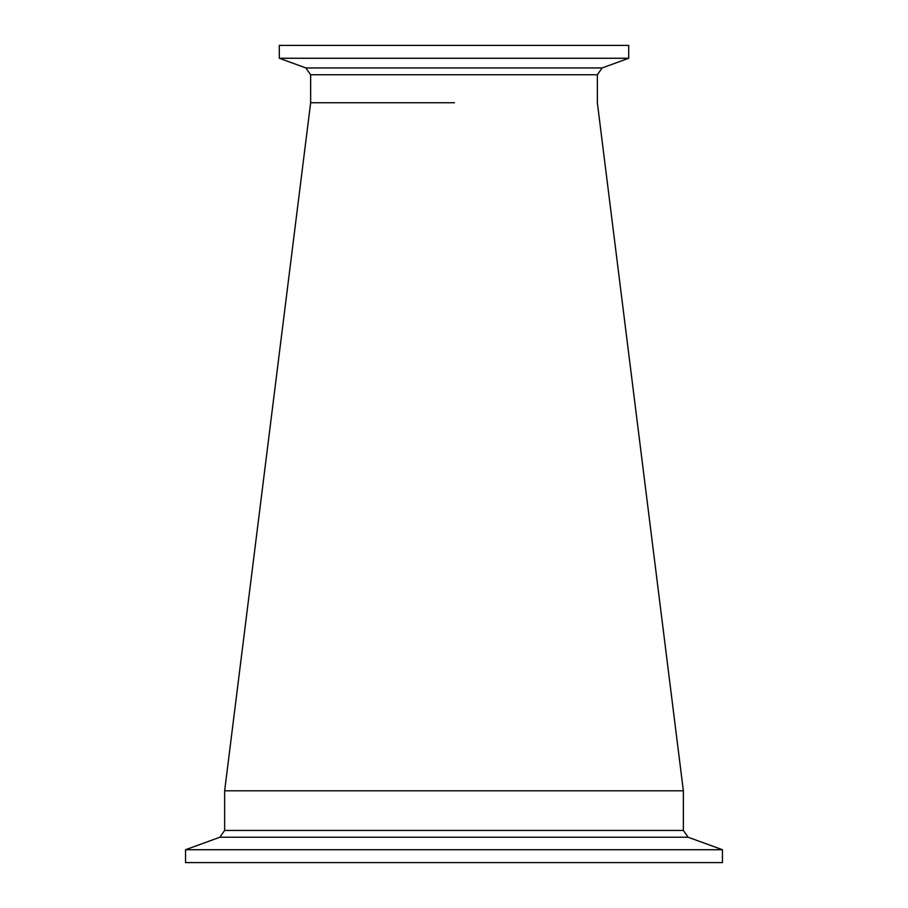 <?xml version="1.0" encoding="UTF-8"?>
<svg xmlns="http://www.w3.org/2000/svg" width="908" height="908" viewBox="0 0 908 908"><rect width="100%" height="100%" fill="white"/><g stroke="black" fill="none" stroke-linecap="round" stroke-linejoin="round"><path stroke-width="1.36" d="M454.454 102.74L310.649 102.74L454.454 102.74M224.639 830.445L683.361 830.445L683.361 790.811L224.639 790.811L310.649 102.74L310.649 74.74L597.35 74.74L597.35 102.74L683.361 790.811L224.639 790.811L224.639 830.445L219.884 837.233L185.538 849.729L185.538 862.6L722.462 862.6L722.462 849.729L185.538 849.729M505.427 58.271L628.699 58.271L628.699 45.4L279.301 45.4L279.301 58.271L505.427 58.271M683.361 830.445L688.116 837.233L219.884 837.233M310.649 74.74L305.894 67.952L602.106 67.952L628.699 58.271M688.116 837.233L722.462 849.729M305.894 67.952L279.301 58.271M597.35 74.74L602.106 67.952"/></g></svg>
